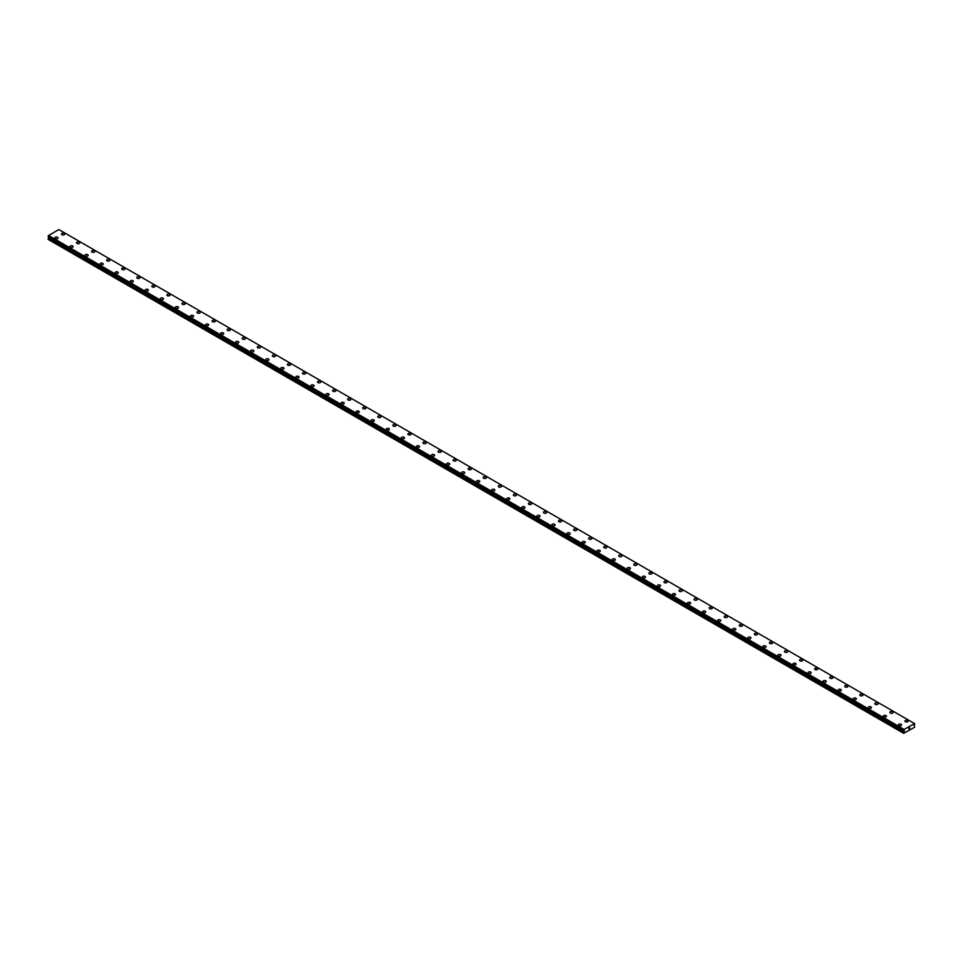 <?xml version="1.0" encoding="UTF-8"?>
<svg xmlns="http://www.w3.org/2000/svg" width="963" height="963" viewBox="0 0 963 963"><rect width="100%" height="100%" fill="white"/><g stroke="black" fill="none" stroke-linecap="round" stroke-linejoin="round"><path stroke-width="1.44" d="M61.463 234.093A1.601 0.927 180 0 1 62.451 233.239A1.601 0.927 180 0 1 64.196 233.443A1.601 0.927 180 0 1 64.665 234.093A1.601 0.927 180 0 1 63.678 234.948A1.601 0.927 180 0 1 61.933 234.743A1.601 0.927 180 0 1 61.463 234.093A1.601 0.927 180 0 1 62.451 233.251A1.601 0.927 180 0 1 64.196 233.443A1.601 0.927 180 0 1 64.665 234.093M76.522 242.796A1.601 0.927 180 0 1 77.509 241.942A1.601 0.927 180 0 1 79.255 242.134A1.601 0.927 180 0 1 79.724 242.796A1.601 0.927 180 0 1 78.737 243.639A1.601 0.927 180 0 1 76.992 243.446A1.601 0.927 180 0 1 76.522 242.796A1.601 0.927 180 0 1 77.509 241.942A1.601 0.927 180 0 1 79.255 242.146A1.601 0.927 180 0 1 79.724 242.796M91.593 251.487A1.601 0.927 180 0 1 92.58 250.633A1.601 0.927 180 0 1 94.314 250.837A1.601 0.927 180 0 1 94.783 251.487A1.601 0.927 180 0 1 93.796 252.342A1.601 0.927 180 0 1 92.063 252.137A1.601 0.927 180 0 1 91.593 251.487A1.601 0.927 180 0 1 92.58 250.645A1.601 0.927 180 0 1 94.314 250.837A1.601 0.927 180 0 1 94.783 251.487M106.652 260.191A1.601 0.927 180 0 1 107.639 259.336A1.601 0.927 180 0 1 109.385 259.529A1.601 0.927 180 0 1 109.842 260.191A1.601 0.927 180 0 1 108.855 261.033A1.601 0.927 180 0 1 107.122 260.841A1.601 0.927 180 0 1 106.652 260.191A1.601 0.927 180 0 1 107.639 259.336A1.601 0.927 180 0 1 109.385 259.541A1.601 0.927 180 0 1 109.842 260.191M121.711 268.882A1.601 0.927 180 0 1 122.698 268.027A1.601 0.927 180 0 1 124.444 268.232A1.601 0.927 180 0 1 124.913 268.882A1.601 0.927 180 0 1 123.926 269.736A1.601 0.927 180 0 1 122.181 269.532A1.601 0.927 180 0 1 121.711 268.882A1.601 0.927 180 0 1 122.698 268.027A1.601 0.927 180 0 1 124.444 268.232A1.601 0.927 180 0 1 124.913 268.882M136.782 277.573A1.601 0.927 180 0 1 137.769 276.73A1.601 0.927 180 0 1 139.503 276.923A1.601 0.927 180 0 1 139.972 277.585A1.601 0.927 180 0 1 138.985 278.427A1.601 0.927 180 0 1 137.24 278.235A1.601 0.927 180 0 1 136.782 277.573A1.601 0.927 180 0 1 137.769 276.73A1.601 0.927 180 0 1 139.503 276.923A1.601 0.927 180 0 1 139.972 277.573M151.841 286.276A1.601 0.927 180 0 1 152.828 285.421A1.601 0.927 180 0 1 154.562 285.626A1.601 0.927 180 0 1 155.031 286.276A1.601 0.927 180 0 1 154.044 287.13A1.601 0.927 180 0 1 152.31 286.926A1.601 0.927 180 0 1 151.841 286.276A1.601 0.927 180 0 1 152.828 285.421A1.601 0.927 180 0 1 154.562 285.626A1.601 0.927 180 0 1 155.031 286.276M166.9 294.967A1.601 0.927 180 0 1 167.887 294.112A1.601 0.927 180 0 1 169.632 294.317A1.601 0.927 180 0 1 170.102 294.979A1.601 0.927 180 0 1 169.115 295.822A1.601 0.927 180 0 1 167.369 295.617A1.601 0.927 180 0 1 166.9 294.967A1.601 0.927 180 0 1 167.887 294.124A1.601 0.927 180 0 1 169.632 294.317A1.601 0.927 180 0 1 170.102 294.967M184.691 303.02A1.601 0.927 180 0 1 185.161 303.67A1.601 0.927 180 0 1 184.174 304.513A1.601 0.927 180 0 1 182.428 304.32A1.601 0.927 180 0 1 181.959 303.67A1.601 0.927 180 0 1 182.946 302.815A1.601 0.927 180 0 1 184.691 303.02M181.959 303.67A1.601 0.927 180 0 1 182.946 302.815A1.601 0.927 180 0 1 184.691 303.008A1.601 0.927 180 0 1 185.161 303.67M197.03 312.361A1.601 0.927 180 0 1 198.017 311.506A1.601 0.927 180 0 1 199.75 311.711A1.601 0.927 180 0 1 200.22 312.361A1.601 0.927 180 0 1 199.233 313.216A1.601 0.927 180 0 1 197.499 313.011A1.601 0.927 180 0 1 197.03 312.361A1.601 0.927 180 0 1 198.017 311.518A1.601 0.927 180 0 1 199.75 311.711A1.601 0.927 180 0 1 200.22 312.361M214.821 320.414A1.601 0.927 180 0 1 215.291 321.064A1.601 0.927 180 0 1 214.304 321.907A1.601 0.927 180 0 1 212.558 321.714A1.601 0.927 180 0 1 212.089 321.064A1.601 0.927 180 0 1 213.076 320.21A1.601 0.927 180 0 1 214.821 320.414M212.089 321.064A1.601 0.927 180 0 1 213.076 320.21A1.601 0.927 180 0 1 214.821 320.402A1.601 0.927 180 0 1 215.291 321.064M227.148 329.755A1.601 0.927 180 0 1 228.135 328.901A1.601 0.927 180 0 1 229.88 329.105A1.601 0.927 180 0 1 230.35 329.755A1.601 0.927 180 0 1 229.363 330.61A1.601 0.927 180 0 1 227.617 330.405A1.601 0.927 180 0 1 227.148 329.755A1.601 0.927 180 0 1 228.135 328.901A1.601 0.927 180 0 1 229.88 329.105A1.601 0.927 180 0 1 230.35 329.755M244.939 337.808A1.601 0.927 180 0 1 245.409 338.458A1.601 0.927 180 0 1 244.421 339.301A1.601 0.927 180 0 1 242.688 339.108A1.601 0.927 180 0 1 242.219 338.446A1.601 0.927 180 0 1 243.206 337.604A1.601 0.927 180 0 1 244.939 337.808M242.219 338.446A1.601 0.927 180 0 1 243.206 337.604A1.601 0.927 180 0 1 244.939 337.796A1.601 0.927 180 0 1 245.409 338.446M257.277 347.149A1.601 0.927 180 0 1 258.265 346.295A1.601 0.927 180 0 1 260.01 346.499A1.601 0.927 180 0 1 260.467 347.149A1.601 0.927 180 0 1 259.492 348.004A1.601 0.927 180 0 1 257.747 347.799A1.601 0.927 180 0 1 257.277 347.149A1.601 0.927 180 0 1 258.265 346.295A1.601 0.927 180 0 1 260.01 346.499A1.601 0.927 180 0 1 260.467 347.149M272.336 355.841A1.601 0.927 180 0 1 273.323 354.986A1.601 0.927 180 0 1 275.069 355.191A1.601 0.927 180 0 1 275.538 355.853A1.601 0.927 180 0 1 274.551 356.695A1.601 0.927 180 0 1 272.806 356.491A1.601 0.927 180 0 1 272.336 355.841A1.601 0.927 180 0 1 273.323 354.998A1.601 0.927 180 0 1 275.069 355.191A1.601 0.927 180 0 1 275.538 355.841M287.407 364.544A1.601 0.927 180 0 1 288.394 363.689A1.601 0.927 180 0 1 290.128 363.894A1.601 0.927 180 0 1 290.597 364.544A1.601 0.927 180 0 1 289.61 365.398A1.601 0.927 180 0 1 287.865 365.194A1.601 0.927 180 0 1 287.407 364.544A1.601 0.927 180 0 1 288.394 363.689A1.601 0.927 180 0 1 290.128 363.894A1.601 0.927 180 0 1 290.597 364.544M302.466 373.235A1.601 0.927 180 0 1 303.453 372.38A1.601 0.927 180 0 1 305.187 372.585A1.601 0.927 180 0 1 305.656 373.235A1.601 0.927 180 0 1 304.669 374.089A1.601 0.927 180 0 1 302.936 373.885A1.601 0.927 180 0 1 302.466 373.235A1.601 0.927 180 0 1 303.453 372.392A1.601 0.927 180 0 1 305.187 372.585A1.601 0.927 180 0 1 305.656 373.235M317.525 381.938A1.601 0.927 180 0 1 318.512 381.083A1.601 0.927 180 0 1 320.258 381.276A1.601 0.927 180 0 1 320.727 381.938A1.601 0.927 180 0 1 319.74 382.78A1.601 0.927 180 0 1 317.995 382.588A1.601 0.927 180 0 1 317.525 381.938A1.601 0.927 180 0 1 318.512 381.083A1.601 0.927 180 0 1 320.258 381.288A1.601 0.927 180 0 1 320.727 381.938M332.596 390.629A1.601 0.927 180 0 1 333.571 389.774A1.601 0.927 180 0 1 335.317 389.979A1.601 0.927 180 0 1 335.786 390.629A1.601 0.927 180 0 1 334.799 391.484A1.601 0.927 180 0 1 333.054 391.279A1.601 0.927 180 0 1 332.596 390.629A1.601 0.927 180 0 1 333.571 389.786A1.601 0.927 180 0 1 335.317 389.979A1.601 0.927 180 0 1 335.786 390.629M347.655 399.32A1.601 0.927 180 0 1 348.642 398.477A1.601 0.927 180 0 1 350.376 398.67A1.601 0.927 180 0 1 350.845 399.332A1.601 0.927 180 0 1 349.858 400.175A1.601 0.927 180 0 1 348.125 399.982A1.601 0.927 180 0 1 347.655 399.32A1.601 0.927 180 0 1 348.642 398.477A1.601 0.927 180 0 1 350.376 398.682A1.601 0.927 180 0 1 350.845 399.32M362.714 408.023A1.601 0.927 180 0 1 363.701 407.168A1.601 0.927 180 0 1 365.446 407.373A1.601 0.927 180 0 1 365.916 408.023A1.601 0.927 180 0 1 364.929 408.878A1.601 0.927 180 0 1 363.183 408.673A1.601 0.927 180 0 1 362.714 408.023A1.601 0.927 180 0 1 363.701 407.168A1.601 0.927 180 0 1 365.446 407.373A1.601 0.927 180 0 1 365.916 408.023M377.773 416.714A1.601 0.927 180 0 1 378.76 415.872A1.601 0.927 180 0 1 380.505 416.064A1.601 0.927 180 0 1 380.975 416.726A1.601 0.927 180 0 1 379.988 417.569A1.601 0.927 180 0 1 378.242 417.364A1.601 0.927 180 0 1 377.773 416.714A1.601 0.927 180 0 1 378.76 415.872A1.601 0.927 180 0 1 380.505 416.064A1.601 0.927 180 0 1 380.975 416.714M392.844 425.417A1.601 0.927 180 0 1 393.831 424.563A1.601 0.927 180 0 1 395.564 424.767A1.601 0.927 180 0 1 396.034 425.417A1.601 0.927 180 0 1 395.047 426.272A1.601 0.927 180 0 1 393.313 426.067A1.601 0.927 180 0 1 392.844 425.417A1.601 0.927 180 0 1 393.831 424.563A1.601 0.927 180 0 1 395.564 424.767A1.601 0.927 180 0 1 396.034 425.417M407.903 434.108A1.601 0.927 180 0 1 408.89 433.254A1.601 0.927 180 0 1 410.635 433.458A1.601 0.927 180 0 1 411.093 434.108A1.601 0.927 180 0 1 410.118 434.963A1.601 0.927 180 0 1 408.372 434.758A1.601 0.927 180 0 1 407.903 434.108A1.601 0.927 180 0 1 408.89 433.266A1.601 0.927 180 0 1 410.635 433.458A1.601 0.927 180 0 1 411.093 434.108M422.962 442.811A1.601 0.927 180 0 1 423.949 441.957A1.601 0.927 180 0 1 425.694 442.149A1.601 0.927 180 0 1 426.164 442.811A1.601 0.927 180 0 1 425.177 443.654A1.601 0.927 180 0 1 423.431 443.462A1.601 0.927 180 0 1 422.962 442.811A1.601 0.927 180 0 1 423.949 441.957A1.601 0.927 180 0 1 425.694 442.161A1.601 0.927 180 0 1 426.164 442.811M438.033 451.503A1.601 0.927 180 0 1 439.02 450.648A1.601 0.927 180 0 1 440.753 450.853A1.601 0.927 180 0 1 441.223 451.503A1.601 0.927 180 0 1 440.235 452.357A1.601 0.927 180 0 1 438.502 452.153A1.601 0.927 180 0 1 438.033 451.503A1.601 0.927 180 0 1 439.02 450.66A1.601 0.927 180 0 1 440.753 450.853A1.601 0.927 180 0 1 441.223 451.503M453.091 460.194A1.601 0.927 180 0 1 454.079 459.351A1.601 0.927 180 0 1 455.824 459.544A1.601 0.927 180 0 1 456.281 460.206A1.601 0.927 180 0 1 455.294 461.048A1.601 0.927 180 0 1 453.561 460.856A1.601 0.927 180 0 1 453.091 460.194A1.601 0.927 180 0 1 454.079 459.351A1.601 0.927 180 0 1 455.824 459.556A1.601 0.927 180 0 1 456.281 460.194M468.15 468.897A1.601 0.927 180 0 1 469.137 468.042A1.601 0.927 180 0 1 470.883 468.247A1.601 0.927 180 0 1 471.352 468.897A1.601 0.927 180 0 1 470.365 469.751A1.601 0.927 180 0 1 468.62 469.547A1.601 0.927 180 0 1 468.15 468.897A1.601 0.927 180 0 1 469.137 468.042A1.601 0.927 180 0 1 470.883 468.247A1.601 0.927 180 0 1 471.352 468.897M483.221 477.588A1.601 0.927 180 0 1 484.196 476.745A1.601 0.927 180 0 1 485.942 476.938A1.601 0.927 180 0 1 486.411 477.6A1.601 0.927 180 0 1 485.424 478.442A1.601 0.927 180 0 1 483.679 478.25A1.601 0.927 180 0 1 483.221 477.588A1.601 0.927 180 0 1 484.196 476.745A1.601 0.927 180 0 1 485.942 476.938A1.601 0.927 180 0 1 486.411 477.588M498.28 486.291A1.601 0.927 180 0 1 499.267 485.436A1.601 0.927 180 0 1 501.001 485.641A1.601 0.927 180 0 1 501.47 486.291A1.601 0.927 180 0 1 500.483 487.146A1.601 0.927 180 0 1 498.75 486.941A1.601 0.927 180 0 1 498.28 486.291A1.601 0.927 180 0 1 499.267 485.436A1.601 0.927 180 0 1 501.001 485.641A1.601 0.927 180 0 1 501.47 486.291M513.339 494.982A1.601 0.927 180 0 1 514.326 494.127A1.601 0.927 180 0 1 516.072 494.332A1.601 0.927 180 0 1 516.541 494.994A1.601 0.927 180 0 1 515.554 495.837A1.601 0.927 180 0 1 513.809 495.632A1.601 0.927 180 0 1 513.339 494.982A1.601 0.927 180 0 1 514.326 494.139A1.601 0.927 180 0 1 516.072 494.332A1.601 0.927 180 0 1 516.541 494.982M528.398 503.685A1.601 0.927 180 0 1 529.385 502.83A1.601 0.927 180 0 1 531.131 503.023A1.601 0.927 180 0 1 531.6 503.685A1.601 0.927 180 0 1 530.613 504.528A1.601 0.927 180 0 1 528.868 504.335A1.601 0.927 180 0 1 528.398 503.685A1.601 0.927 180 0 1 529.385 502.83A1.601 0.927 180 0 1 531.131 503.035A1.601 0.927 180 0 1 531.6 503.685M543.469 512.376A1.601 0.927 180 0 1 544.456 511.522A1.601 0.927 180 0 1 546.19 511.726A1.601 0.927 180 0 1 546.659 512.376A1.601 0.927 180 0 1 545.672 513.231A1.601 0.927 180 0 1 543.939 513.026A1.601 0.927 180 0 1 543.469 512.376A1.601 0.927 180 0 1 544.456 511.534A1.601 0.927 180 0 1 546.19 511.726A1.601 0.927 180 0 1 546.659 512.376M558.528 521.079A1.601 0.927 180 0 1 559.515 520.225A1.601 0.927 180 0 1 561.26 520.417A1.601 0.927 180 0 1 561.73 521.079A1.601 0.927 180 0 1 560.743 521.922A1.601 0.927 180 0 1 558.997 521.729A1.601 0.927 180 0 1 558.528 521.079A1.601 0.927 180 0 1 559.515 520.225A1.601 0.927 180 0 1 561.26 520.429A1.601 0.927 180 0 1 561.73 521.079M573.587 529.77A1.601 0.927 180 0 1 574.574 528.916A1.601 0.927 180 0 1 576.319 529.12A1.601 0.927 180 0 1 576.789 529.77A1.601 0.927 180 0 1 575.802 530.625A1.601 0.927 180 0 1 574.056 530.42A1.601 0.927 180 0 1 573.587 529.77A1.601 0.927 180 0 1 574.574 528.916A1.601 0.927 180 0 1 576.319 529.12A1.601 0.927 180 0 1 576.789 529.77M588.658 538.473A1.601 0.927 180 0 1 589.645 537.619A1.601 0.927 180 0 1 591.378 537.811A1.601 0.927 180 0 1 591.848 538.473M591.378 537.811A1.601 0.927 180 0 1 591.848 538.461A1.601 0.927 180 0 1 590.861 539.316A1.601 0.927 180 0 1 589.127 539.124A1.601 0.927 180 0 1 588.658 538.461A1.601 0.927 180 0 1 589.645 537.619A1.601 0.927 180 0 1 591.378 537.811M603.717 547.165A1.601 0.927 180 0 1 604.704 546.31A1.601 0.927 180 0 1 606.449 546.515A1.601 0.927 180 0 1 606.907 547.165A1.601 0.927 180 0 1 605.932 548.019A1.601 0.927 180 0 1 604.186 547.815A1.601 0.927 180 0 1 603.717 547.165A1.601 0.927 180 0 1 604.704 546.31A1.601 0.927 180 0 1 606.449 546.515A1.601 0.927 180 0 1 606.907 547.165M618.776 555.868A1.601 0.927 180 0 1 619.763 555.013A1.601 0.927 180 0 1 621.508 555.206A1.601 0.927 180 0 1 621.978 555.868M621.508 555.206A1.601 0.927 180 0 1 621.978 555.856A1.601 0.927 180 0 1 620.991 556.71A1.601 0.927 180 0 1 619.245 556.506A1.601 0.927 180 0 1 618.776 555.856A1.601 0.927 180 0 1 619.763 555.001A1.601 0.927 180 0 1 621.508 555.206M633.847 564.559A1.601 0.927 180 0 1 634.834 563.704A1.601 0.927 180 0 1 636.567 563.897A1.601 0.927 180 0 1 637.037 564.559A1.601 0.927 180 0 1 636.049 565.401A1.601 0.927 180 0 1 634.304 565.209A1.601 0.927 180 0 1 633.847 564.559A1.601 0.927 180 0 1 634.834 563.704A1.601 0.927 180 0 1 636.567 563.909A1.601 0.927 180 0 1 637.037 564.559M648.906 573.25A1.601 0.927 180 0 1 649.893 572.395A1.601 0.927 180 0 1 651.626 572.6A1.601 0.927 180 0 1 652.095 573.25A1.601 0.927 180 0 1 651.108 574.104A1.601 0.927 180 0 1 649.375 573.9A1.601 0.927 180 0 1 648.906 573.25A1.601 0.927 180 0 1 649.893 572.407A1.601 0.927 180 0 1 651.626 572.6A1.601 0.927 180 0 1 652.095 573.25M663.964 581.953A1.601 0.927 180 0 1 664.952 581.098A1.601 0.927 180 0 1 666.697 581.291A1.601 0.927 180 0 1 667.166 581.953A1.601 0.927 180 0 1 666.179 582.796A1.601 0.927 180 0 1 664.434 582.603A1.601 0.927 180 0 1 663.964 581.953A1.601 0.927 180 0 1 664.952 581.098A1.601 0.927 180 0 1 666.697 581.303A1.601 0.927 180 0 1 667.166 581.953M679.035 590.644A1.601 0.927 180 0 1 680.01 589.789A1.601 0.927 180 0 1 681.756 589.994A1.601 0.927 180 0 1 682.225 590.644A1.601 0.927 180 0 1 681.238 591.499A1.601 0.927 180 0 1 679.493 591.294A1.601 0.927 180 0 1 679.035 590.644A1.601 0.927 180 0 1 680.01 589.789A1.601 0.927 180 0 1 681.756 589.994A1.601 0.927 180 0 1 682.225 590.644M694.094 599.335A1.601 0.927 180 0 1 695.081 598.492A1.601 0.927 180 0 1 696.815 598.685A1.601 0.927 180 0 1 697.284 599.347A1.601 0.927 180 0 1 696.297 600.19A1.601 0.927 180 0 1 694.564 599.997A1.601 0.927 180 0 1 694.094 599.335A1.601 0.927 180 0 1 695.081 598.492A1.601 0.927 180 0 1 696.815 598.697A1.601 0.927 180 0 1 697.284 599.335M709.153 608.038A1.601 0.927 180 0 1 710.14 607.184A1.601 0.927 180 0 1 711.886 607.388A1.601 0.927 180 0 1 712.355 608.038A1.601 0.927 180 0 1 711.368 608.893A1.601 0.927 180 0 1 709.623 608.688A1.601 0.927 180 0 1 709.153 608.038A1.601 0.927 180 0 1 710.14 607.184A1.601 0.927 180 0 1 711.886 607.388A1.601 0.927 180 0 1 712.355 608.038M724.212 616.729A1.601 0.927 180 0 1 725.199 615.875A1.601 0.927 180 0 1 726.945 616.079A1.601 0.927 180 0 1 727.414 616.741A1.601 0.927 180 0 1 726.427 617.584A1.601 0.927 180 0 1 724.682 617.379A1.601 0.927 180 0 1 724.212 616.729A1.601 0.927 180 0 1 725.199 615.887A1.601 0.927 180 0 1 726.945 616.079A1.601 0.927 180 0 1 727.414 616.729M739.283 625.432A1.601 0.927 180 0 1 740.27 624.578A1.601 0.927 180 0 1 742.004 624.782A1.601 0.927 180 0 1 742.473 625.432A1.601 0.927 180 0 1 741.486 626.287A1.601 0.927 180 0 1 739.753 626.082A1.601 0.927 180 0 1 739.283 625.432A1.601 0.927 180 0 1 740.27 624.578A1.601 0.927 180 0 1 742.004 624.782A1.601 0.927 180 0 1 742.473 625.432M754.342 634.123A1.601 0.927 180 0 1 755.329 633.269A1.601 0.927 180 0 1 757.074 633.473A1.601 0.927 180 0 1 757.532 634.123A1.601 0.927 180 0 1 756.557 634.978A1.601 0.927 180 0 1 754.811 634.773A1.601 0.927 180 0 1 754.342 634.123A1.601 0.927 180 0 1 755.329 633.281A1.601 0.927 180 0 1 757.074 633.473A1.601 0.927 180 0 1 757.532 634.123M772.133 642.177A1.601 0.927 180 0 1 772.603 642.827A1.601 0.927 180 0 1 771.616 643.669A1.601 0.927 180 0 1 769.87 643.477A1.601 0.927 180 0 1 769.401 642.827A1.601 0.927 180 0 1 770.388 641.972A1.601 0.927 180 0 1 772.133 642.177M769.401 642.827A1.601 0.927 180 0 1 770.388 641.972A1.601 0.927 180 0 1 772.133 642.165A1.601 0.927 180 0 1 772.603 642.827M784.472 651.518A1.601 0.927 180 0 1 785.459 650.663A1.601 0.927 180 0 1 787.192 650.868A1.601 0.927 180 0 1 787.662 651.518A1.601 0.927 180 0 1 786.675 652.372A1.601 0.927 180 0 1 784.941 652.168A1.601 0.927 180 0 1 784.472 651.518A1.601 0.927 180 0 1 785.459 650.675A1.601 0.927 180 0 1 787.192 650.868A1.601 0.927 180 0 1 787.662 651.518M802.263 659.571A1.601 0.927 180 0 1 802.721 660.221A1.601 0.927 180 0 1 801.734 661.063A1.601 0.927 180 0 1 800 660.871A1.601 0.927 180 0 1 799.531 660.209A1.601 0.927 180 0 1 800.518 659.366A1.601 0.927 180 0 1 802.263 659.571M799.531 660.209A1.601 0.927 180 0 1 800.518 659.366A1.601 0.927 180 0 1 802.263 659.559A1.601 0.927 180 0 1 802.721 660.209M814.59 668.912A1.601 0.927 180 0 1 815.577 668.057A1.601 0.927 180 0 1 817.322 668.262A1.601 0.927 180 0 1 817.792 668.912A1.601 0.927 180 0 1 816.805 669.767A1.601 0.927 180 0 1 815.059 669.562A1.601 0.927 180 0 1 814.59 668.912A1.601 0.927 180 0 1 815.577 668.057A1.601 0.927 180 0 1 817.322 668.262A1.601 0.927 180 0 1 817.792 668.912M829.661 677.603A1.601 0.927 180 0 1 830.636 676.76A1.601 0.927 180 0 1 832.381 676.953A1.601 0.927 180 0 1 832.851 677.615A1.601 0.927 180 0 1 831.863 678.458A1.601 0.927 180 0 1 830.118 678.253A1.601 0.927 180 0 1 829.661 677.603A1.601 0.927 180 0 1 830.636 676.76A1.601 0.927 180 0 1 832.381 676.953A1.601 0.927 180 0 1 832.851 677.603M844.72 686.306A1.601 0.927 180 0 1 845.707 685.451A1.601 0.927 180 0 1 847.44 685.656A1.601 0.927 180 0 1 847.909 686.306A1.601 0.927 180 0 1 846.922 687.161A1.601 0.927 180 0 1 845.189 686.956A1.601 0.927 180 0 1 844.72 686.306A1.601 0.927 180 0 1 845.707 685.451A1.601 0.927 180 0 1 847.44 685.656A1.601 0.927 180 0 1 847.909 686.306M859.778 694.997A1.601 0.927 180 0 1 860.766 694.142A1.601 0.927 180 0 1 862.511 694.347A1.601 0.927 180 0 1 862.98 694.997A1.601 0.927 180 0 1 861.993 695.852A1.601 0.927 180 0 1 860.248 695.647A1.601 0.927 180 0 1 859.778 694.997A1.601 0.927 180 0 1 860.766 694.154A1.601 0.927 180 0 1 862.511 694.347A1.601 0.927 180 0 1 862.98 694.997M874.837 703.7A1.601 0.927 180 0 1 875.824 702.846A1.601 0.927 180 0 1 877.57 703.038A1.601 0.927 180 0 1 878.039 703.7A1.601 0.927 180 0 1 877.052 704.543A1.601 0.927 180 0 1 875.307 704.35A1.601 0.927 180 0 1 874.837 703.7A1.601 0.927 180 0 1 875.824 702.846A1.601 0.927 180 0 1 877.57 703.05A1.601 0.927 180 0 1 878.039 703.7M889.908 712.391A1.601 0.927 180 0 1 890.895 711.537A1.601 0.927 180 0 1 892.629 711.741A1.601 0.927 180 0 1 893.098 712.391A1.601 0.927 180 0 1 892.111 713.246A1.601 0.927 180 0 1 890.378 713.041A1.601 0.927 180 0 1 889.908 712.391A1.601 0.927 180 0 1 890.895 711.549A1.601 0.927 180 0 1 892.629 711.741A1.601 0.927 180 0 1 893.098 712.391M904.967 721.082A1.601 0.927 180 0 1 905.954 720.24A1.601 0.927 180 0 1 907.7 720.432A1.601 0.927 180 0 1 908.169 721.094A1.601 0.927 180 0 1 907.182 721.937A1.601 0.927 180 0 1 905.437 721.744A1.601 0.927 180 0 1 904.967 721.082A1.601 0.927 180 0 1 905.954 720.24A1.601 0.927 180 0 1 907.7 720.444A1.601 0.927 180 0 1 908.169 721.082M54.831 237.921A1.601 0.927 180 0 1 55.818 237.067A1.601 0.927 180 0 1 57.563 237.271A1.601 0.927 180 0 1 58.033 237.921A1.601 0.927 180 0 1 57.046 238.776A1.601 0.927 180 0 1 55.3 238.571A1.601 0.927 180 0 1 54.831 237.921A1.601 0.927 180 0 1 55.818 237.079A1.601 0.927 180 0 1 57.563 237.271A1.601 0.927 180 0 1 58.033 237.921M69.902 246.624A1.601 0.927 180 0 1 70.889 245.77A1.601 0.927 180 0 1 72.622 245.962A1.601 0.927 180 0 1 73.092 246.624A1.601 0.927 180 0 1 72.105 247.467A1.601 0.927 180 0 1 70.371 247.274A1.601 0.927 180 0 1 69.902 246.624A1.601 0.927 180 0 1 70.889 245.77A1.601 0.927 180 0 1 72.622 245.974A1.601 0.927 180 0 1 73.092 246.624M84.961 255.315A1.601 0.927 180 0 1 85.948 254.461A1.601 0.927 180 0 1 87.693 254.665A1.601 0.927 180 0 1 88.163 255.315A1.601 0.927 180 0 1 87.176 256.17A1.601 0.927 180 0 1 85.43 255.965A1.601 0.927 180 0 1 84.961 255.315A1.601 0.927 180 0 1 85.948 254.461A1.601 0.927 180 0 1 87.693 254.665A1.601 0.927 180 0 1 88.163 255.315M100.02 264.018A1.601 0.927 180 0 1 101.007 263.164A1.601 0.927 180 0 1 102.752 263.356A1.601 0.927 180 0 1 103.222 264.018M102.752 263.356A1.601 0.927 180 0 1 103.222 264.006A1.601 0.927 180 0 1 102.234 264.861A1.601 0.927 180 0 1 100.489 264.669A1.601 0.927 180 0 1 100.02 264.006A1.601 0.927 180 0 1 101.007 263.164A1.601 0.927 180 0 1 102.752 263.356M115.091 272.71A1.601 0.927 180 0 1 116.078 271.855A1.601 0.927 180 0 1 117.811 272.06A1.601 0.927 180 0 1 118.28 272.71A1.601 0.927 180 0 1 117.293 273.564A1.601 0.927 180 0 1 115.56 273.36A1.601 0.927 180 0 1 115.091 272.71A1.601 0.927 180 0 1 116.078 271.855A1.601 0.927 180 0 1 117.811 272.06A1.601 0.927 180 0 1 118.28 272.71M130.149 281.413A1.601 0.927 180 0 1 131.137 280.558A1.601 0.927 180 0 1 132.882 280.751A1.601 0.927 180 0 1 133.339 281.413M132.882 280.751A1.601 0.927 180 0 1 133.339 281.401A1.601 0.927 180 0 1 132.364 282.255A1.601 0.927 180 0 1 130.619 282.051A1.601 0.927 180 0 1 130.149 281.401A1.601 0.927 180 0 1 131.137 280.546A1.601 0.927 180 0 1 132.882 280.751M145.208 290.104A1.601 0.927 180 0 1 146.195 289.249A1.601 0.927 180 0 1 147.941 289.442A1.601 0.927 180 0 1 148.41 290.104A1.601 0.927 180 0 1 147.423 290.946A1.601 0.927 180 0 1 145.678 290.754A1.601 0.927 180 0 1 145.208 290.104A1.601 0.927 180 0 1 146.195 289.249A1.601 0.927 180 0 1 147.941 289.454A1.601 0.927 180 0 1 148.41 290.104M160.279 298.795A1.601 0.927 180 0 1 161.266 297.94A1.601 0.927 180 0 1 163 298.145A1.601 0.927 180 0 1 163.469 298.795A1.601 0.927 180 0 1 162.482 299.649A1.601 0.927 180 0 1 160.737 299.445A1.601 0.927 180 0 1 160.279 298.795A1.601 0.927 180 0 1 161.266 297.952A1.601 0.927 180 0 1 163 298.145A1.601 0.927 180 0 1 163.469 298.795M175.338 307.498A1.601 0.927 180 0 1 176.325 306.643A1.601 0.927 180 0 1 178.059 306.836A1.601 0.927 180 0 1 178.528 307.498A1.601 0.927 180 0 1 177.541 308.341A1.601 0.927 180 0 1 175.808 308.148A1.601 0.927 180 0 1 175.338 307.498A1.601 0.927 180 0 1 176.325 306.643A1.601 0.927 180 0 1 178.059 306.848A1.601 0.927 180 0 1 178.528 307.498M190.397 316.189A1.601 0.927 180 0 1 191.384 315.334A1.601 0.927 180 0 1 193.13 315.539A1.601 0.927 180 0 1 193.599 316.189A1.601 0.927 180 0 1 192.612 317.044A1.601 0.927 180 0 1 190.867 316.839A1.601 0.927 180 0 1 190.397 316.189A1.601 0.927 180 0 1 191.384 315.334A1.601 0.927 180 0 1 193.13 315.539A1.601 0.927 180 0 1 193.599 316.189M205.468 324.88A1.601 0.927 180 0 1 206.443 324.037A1.601 0.927 180 0 1 208.189 324.23A1.601 0.927 180 0 1 208.658 324.892A1.601 0.927 180 0 1 207.671 325.735A1.601 0.927 180 0 1 205.926 325.542A1.601 0.927 180 0 1 205.468 324.88A1.601 0.927 180 0 1 206.443 324.037A1.601 0.927 180 0 1 208.189 324.242A1.601 0.927 180 0 1 208.658 324.88M220.527 333.583A1.601 0.927 180 0 1 221.514 332.729A1.601 0.927 180 0 1 223.247 332.933A1.601 0.927 180 0 1 223.717 333.583A1.601 0.927 180 0 1 222.73 334.438A1.601 0.927 180 0 1 220.996 334.233A1.601 0.927 180 0 1 220.527 333.583A1.601 0.927 180 0 1 221.514 332.729A1.601 0.927 180 0 1 223.247 332.933A1.601 0.927 180 0 1 223.717 333.583M235.586 342.274A1.601 0.927 180 0 1 236.573 341.42A1.601 0.927 180 0 1 238.318 341.624A1.601 0.927 180 0 1 238.788 342.286A1.601 0.927 180 0 1 237.801 343.129A1.601 0.927 180 0 1 236.055 342.924A1.601 0.927 180 0 1 235.586 342.274A1.601 0.927 180 0 1 236.573 341.432A1.601 0.927 180 0 1 238.318 341.624A1.601 0.927 180 0 1 238.788 342.274M250.645 350.977A1.601 0.927 180 0 1 251.632 350.123A1.601 0.927 180 0 1 253.377 350.327A1.601 0.927 180 0 1 253.847 350.977A1.601 0.927 180 0 1 252.86 351.832A1.601 0.927 180 0 1 251.114 351.627A1.601 0.927 180 0 1 250.645 350.977A1.601 0.927 180 0 1 251.632 350.123A1.601 0.927 180 0 1 253.377 350.327A1.601 0.927 180 0 1 253.847 350.977M265.716 359.668A1.601 0.927 180 0 1 266.703 358.814A1.601 0.927 180 0 1 268.436 359.018A1.601 0.927 180 0 1 268.906 359.668A1.601 0.927 180 0 1 267.919 360.523A1.601 0.927 180 0 1 266.185 360.318A1.601 0.927 180 0 1 265.716 359.668A1.601 0.927 180 0 1 266.703 358.826A1.601 0.927 180 0 1 268.436 359.018A1.601 0.927 180 0 1 268.906 359.668M283.507 367.722A1.601 0.927 180 0 1 283.965 368.372A1.601 0.927 180 0 1 282.99 369.214A1.601 0.927 180 0 1 281.244 369.022A1.601 0.927 180 0 1 280.775 368.372A1.601 0.927 180 0 1 281.762 367.517A1.601 0.927 180 0 1 283.507 367.722M280.775 368.372A1.601 0.927 180 0 1 281.762 367.517A1.601 0.927 180 0 1 283.507 367.71A1.601 0.927 180 0 1 283.965 368.372M295.834 377.063A1.601 0.927 180 0 1 296.821 376.208A1.601 0.927 180 0 1 298.566 376.413A1.601 0.927 180 0 1 299.036 377.063A1.601 0.927 180 0 1 298.048 377.917A1.601 0.927 180 0 1 296.303 377.713A1.601 0.927 180 0 1 295.834 377.063A1.601 0.927 180 0 1 296.821 376.22A1.601 0.927 180 0 1 298.566 376.413A1.601 0.927 180 0 1 299.036 377.063M313.625 385.116A1.601 0.927 180 0 1 314.094 385.766A1.601 0.927 180 0 1 313.107 386.608A1.601 0.927 180 0 1 311.374 386.416A1.601 0.927 180 0 1 310.905 385.754A1.601 0.927 180 0 1 311.892 384.911A1.601 0.927 180 0 1 313.625 385.116M310.905 385.754A1.601 0.927 180 0 1 311.892 384.911A1.601 0.927 180 0 1 313.625 385.104A1.601 0.927 180 0 1 314.094 385.754M325.963 394.457A1.601 0.927 180 0 1 326.951 393.602A1.601 0.927 180 0 1 328.696 393.807A1.601 0.927 180 0 1 329.153 394.457A1.601 0.927 180 0 1 328.166 395.312A1.601 0.927 180 0 1 326.433 395.107A1.601 0.927 180 0 1 325.963 394.457A1.601 0.927 180 0 1 326.951 393.602A1.601 0.927 180 0 1 328.696 393.807A1.601 0.927 180 0 1 329.153 394.457M341.022 403.148A1.601 0.927 180 0 1 342.009 402.305A1.601 0.927 180 0 1 343.755 402.498A1.601 0.927 180 0 1 344.224 403.16A1.601 0.927 180 0 1 343.237 404.003A1.601 0.927 180 0 1 341.492 403.798A1.601 0.927 180 0 1 341.022 403.148A1.601 0.927 180 0 1 342.009 402.305A1.601 0.927 180 0 1 343.755 402.498A1.601 0.927 180 0 1 344.224 403.148M356.093 411.851A1.601 0.927 180 0 1 357.068 410.996A1.601 0.927 180 0 1 358.814 411.201A1.601 0.927 180 0 1 359.283 411.851A1.601 0.927 180 0 1 358.296 412.706A1.601 0.927 180 0 1 356.551 412.501A1.601 0.927 180 0 1 356.093 411.851A1.601 0.927 180 0 1 357.068 410.996A1.601 0.927 180 0 1 358.814 411.201A1.601 0.927 180 0 1 359.283 411.851M371.152 420.542A1.601 0.927 180 0 1 372.139 419.687A1.601 0.927 180 0 1 373.873 419.892A1.601 0.927 180 0 1 374.342 420.542A1.601 0.927 180 0 1 373.355 421.397A1.601 0.927 180 0 1 371.622 421.192A1.601 0.927 180 0 1 371.152 420.542A1.601 0.927 180 0 1 372.139 419.699A1.601 0.927 180 0 1 373.873 419.892A1.601 0.927 180 0 1 374.342 420.542M386.211 429.245A1.601 0.927 180 0 1 387.198 428.391A1.601 0.927 180 0 1 388.944 428.583A1.601 0.927 180 0 1 389.413 429.245A1.601 0.927 180 0 1 388.426 430.088A1.601 0.927 180 0 1 386.681 429.895A1.601 0.927 180 0 1 386.211 429.245A1.601 0.927 180 0 1 387.198 428.391A1.601 0.927 180 0 1 388.944 428.595A1.601 0.927 180 0 1 389.413 429.245M401.27 437.936A1.601 0.927 180 0 1 402.257 437.082A1.601 0.927 180 0 1 404.003 437.286A1.601 0.927 180 0 1 404.472 437.936A1.601 0.927 180 0 1 403.485 438.791A1.601 0.927 180 0 1 401.74 438.586A1.601 0.927 180 0 1 401.27 437.936A1.601 0.927 180 0 1 402.257 437.094A1.601 0.927 180 0 1 404.003 437.286A1.601 0.927 180 0 1 404.472 437.936M416.341 446.627A1.601 0.927 180 0 1 417.328 445.785A1.601 0.927 180 0 1 419.061 445.977A1.601 0.927 180 0 1 419.531 446.639A1.601 0.927 180 0 1 418.544 447.482A1.601 0.927 180 0 1 416.81 447.289A1.601 0.927 180 0 1 416.341 446.627A1.601 0.927 180 0 1 417.328 445.785A1.601 0.927 180 0 1 419.061 445.989A1.601 0.927 180 0 1 419.531 446.627M431.4 455.33A1.601 0.927 180 0 1 432.387 454.476A1.601 0.927 180 0 1 434.132 454.68A1.601 0.927 180 0 1 434.602 455.33A1.601 0.927 180 0 1 433.615 456.185A1.601 0.927 180 0 1 431.869 455.981A1.601 0.927 180 0 1 431.4 455.33A1.601 0.927 180 0 1 432.387 454.476A1.601 0.927 180 0 1 434.132 454.68A1.601 0.927 180 0 1 434.602 455.33M446.459 464.022A1.601 0.927 180 0 1 447.446 463.179A1.601 0.927 180 0 1 449.191 463.372A1.601 0.927 180 0 1 449.661 464.034A1.601 0.927 180 0 1 448.674 464.876A1.601 0.927 180 0 1 446.928 464.684A1.601 0.927 180 0 1 446.459 464.022A1.601 0.927 180 0 1 447.446 463.179A1.601 0.927 180 0 1 449.191 463.372A1.601 0.927 180 0 1 449.661 464.022M461.53 472.725A1.601 0.927 180 0 1 462.517 471.87A1.601 0.927 180 0 1 464.25 472.075A1.601 0.927 180 0 1 464.72 472.725A1.601 0.927 180 0 1 463.733 473.579A1.601 0.927 180 0 1 461.999 473.375A1.601 0.927 180 0 1 461.53 472.725A1.601 0.927 180 0 1 462.517 471.87A1.601 0.927 180 0 1 464.25 472.075A1.601 0.927 180 0 1 464.72 472.725M476.589 481.416A1.601 0.927 180 0 1 477.576 480.561A1.601 0.927 180 0 1 479.321 480.766A1.601 0.927 180 0 1 479.779 481.428A1.601 0.927 180 0 1 478.804 482.27A1.601 0.927 180 0 1 477.058 482.066A1.601 0.927 180 0 1 476.589 481.416A1.601 0.927 180 0 1 477.576 480.573A1.601 0.927 180 0 1 479.321 480.766A1.601 0.927 180 0 1 479.779 481.416M491.648 490.119A1.601 0.927 180 0 1 492.635 489.264A1.601 0.927 180 0 1 494.38 489.457A1.601 0.927 180 0 1 494.85 490.119A1.601 0.927 180 0 1 493.863 490.961A1.601 0.927 180 0 1 492.117 490.769A1.601 0.927 180 0 1 491.648 490.119A1.601 0.927 180 0 1 492.635 489.264A1.601 0.927 180 0 1 494.38 489.469A1.601 0.927 180 0 1 494.85 490.119M506.719 498.81A1.601 0.927 180 0 1 507.706 497.955A1.601 0.927 180 0 1 509.439 498.16A1.601 0.927 180 0 1 509.909 498.81A1.601 0.927 180 0 1 508.921 499.665A1.601 0.927 180 0 1 507.176 499.46A1.601 0.927 180 0 1 506.719 498.81A1.601 0.927 180 0 1 507.706 497.967A1.601 0.927 180 0 1 509.439 498.16A1.601 0.927 180 0 1 509.909 498.81M521.777 507.513A1.601 0.927 180 0 1 522.765 506.658A1.601 0.927 180 0 1 524.498 506.851A1.601 0.927 180 0 1 524.967 507.513A1.601 0.927 180 0 1 523.98 508.356A1.601 0.927 180 0 1 522.247 508.163A1.601 0.927 180 0 1 521.777 507.513A1.601 0.927 180 0 1 522.765 506.658A1.601 0.927 180 0 1 524.498 506.863A1.601 0.927 180 0 1 524.967 507.513M536.836 516.204A1.601 0.927 180 0 1 537.823 515.349A1.601 0.927 180 0 1 539.569 515.554A1.601 0.927 180 0 1 540.038 516.204A1.601 0.927 180 0 1 539.051 517.059A1.601 0.927 180 0 1 537.306 516.854A1.601 0.927 180 0 1 536.836 516.204A1.601 0.927 180 0 1 537.823 515.349A1.601 0.927 180 0 1 539.569 515.554A1.601 0.927 180 0 1 540.038 516.204M551.907 524.895A1.601 0.927 180 0 1 552.882 524.053A1.601 0.927 180 0 1 554.628 524.245A1.601 0.927 180 0 1 555.097 524.907A1.601 0.927 180 0 1 554.11 525.75A1.601 0.927 180 0 1 552.365 525.557A1.601 0.927 180 0 1 551.907 524.895A1.601 0.927 180 0 1 552.882 524.053A1.601 0.927 180 0 1 554.628 524.245A1.601 0.927 180 0 1 555.097 524.895M566.966 533.598A1.601 0.927 180 0 1 567.953 532.744A1.601 0.927 180 0 1 569.687 532.948A1.601 0.927 180 0 1 570.156 533.598A1.601 0.927 180 0 1 569.169 534.453A1.601 0.927 180 0 1 567.436 534.248A1.601 0.927 180 0 1 566.966 533.598A1.601 0.927 180 0 1 567.953 532.744A1.601 0.927 180 0 1 569.687 532.948A1.601 0.927 180 0 1 570.156 533.598M582.025 542.289A1.601 0.927 180 0 1 583.012 541.435A1.601 0.927 180 0 1 584.758 541.639A1.601 0.927 180 0 1 585.227 542.301A1.601 0.927 180 0 1 584.24 543.144A1.601 0.927 180 0 1 582.495 542.939A1.601 0.927 180 0 1 582.025 542.289A1.601 0.927 180 0 1 583.012 541.447A1.601 0.927 180 0 1 584.758 541.639A1.601 0.927 180 0 1 585.227 542.289M597.084 550.992A1.601 0.927 180 0 1 598.071 550.138A1.601 0.927 180 0 1 599.817 550.342A1.601 0.927 180 0 1 600.286 550.992A1.601 0.927 180 0 1 599.299 551.835A1.601 0.927 180 0 1 597.554 551.643A1.601 0.927 180 0 1 597.084 550.992A1.601 0.927 180 0 1 598.071 550.138A1.601 0.927 180 0 1 599.817 550.342A1.601 0.927 180 0 1 600.286 550.992M612.155 559.684A1.601 0.927 180 0 1 613.142 558.829A1.601 0.927 180 0 1 614.876 559.034A1.601 0.927 180 0 1 615.345 559.684A1.601 0.927 180 0 1 614.358 560.538A1.601 0.927 180 0 1 612.624 560.334A1.601 0.927 180 0 1 612.155 559.684A1.601 0.927 180 0 1 613.142 558.841A1.601 0.927 180 0 1 614.876 559.034A1.601 0.927 180 0 1 615.345 559.684M627.214 568.387A1.601 0.927 180 0 1 628.201 567.532A1.601 0.927 180 0 1 629.946 567.725A1.601 0.927 180 0 1 630.404 568.387A1.601 0.927 180 0 1 629.429 569.229A1.601 0.927 180 0 1 627.683 569.037A1.601 0.927 180 0 1 627.214 568.387A1.601 0.927 180 0 1 628.201 567.532A1.601 0.927 180 0 1 629.946 567.737A1.601 0.927 180 0 1 630.404 568.387M642.273 577.078A1.601 0.927 180 0 1 643.26 576.223A1.601 0.927 180 0 1 645.005 576.428A1.601 0.927 180 0 1 645.475 577.078A1.601 0.927 180 0 1 644.488 577.932A1.601 0.927 180 0 1 642.742 577.728A1.601 0.927 180 0 1 642.273 577.078A1.601 0.927 180 0 1 643.26 576.223A1.601 0.927 180 0 1 645.005 576.428A1.601 0.927 180 0 1 645.475 577.078M657.344 585.781A1.601 0.927 180 0 1 658.331 584.926A1.601 0.927 180 0 1 660.064 585.131A1.601 0.927 180 0 1 660.534 585.781M660.064 585.119A1.601 0.927 180 0 1 660.534 585.769A1.601 0.927 180 0 1 659.547 586.623A1.601 0.927 180 0 1 657.813 586.431A1.601 0.927 180 0 1 657.344 585.769A1.601 0.927 180 0 1 658.331 584.926A1.601 0.927 180 0 1 660.064 585.119M672.403 594.472A1.601 0.927 180 0 1 673.39 593.617A1.601 0.927 180 0 1 675.135 593.822A1.601 0.927 180 0 1 675.593 594.472A1.601 0.927 180 0 1 674.606 595.327A1.601 0.927 180 0 1 672.872 595.122A1.601 0.927 180 0 1 672.403 594.472A1.601 0.927 180 0 1 673.39 593.617A1.601 0.927 180 0 1 675.135 593.822A1.601 0.927 180 0 1 675.593 594.472M687.462 603.175A1.601 0.927 180 0 1 688.449 602.32A1.601 0.927 180 0 1 690.194 602.513A1.601 0.927 180 0 1 690.664 603.175M690.194 602.513A1.601 0.927 180 0 1 690.664 603.163A1.601 0.927 180 0 1 689.677 604.018A1.601 0.927 180 0 1 687.931 603.813A1.601 0.927 180 0 1 687.462 603.163A1.601 0.927 180 0 1 688.449 602.308A1.601 0.927 180 0 1 690.194 602.513M702.533 611.866A1.601 0.927 180 0 1 703.508 611.011A1.601 0.927 180 0 1 705.253 611.216A1.601 0.927 180 0 1 705.723 611.866A1.601 0.927 180 0 1 704.735 612.721A1.601 0.927 180 0 1 702.99 612.516A1.601 0.927 180 0 1 702.533 611.866A1.601 0.927 180 0 1 703.508 611.011A1.601 0.927 180 0 1 705.253 611.216A1.601 0.927 180 0 1 705.723 611.866M717.591 620.557A1.601 0.927 180 0 1 718.579 619.703A1.601 0.927 180 0 1 720.312 619.907A1.601 0.927 180 0 1 720.781 620.557A1.601 0.927 180 0 1 719.794 621.412A1.601 0.927 180 0 1 718.061 621.207A1.601 0.927 180 0 1 717.591 620.557A1.601 0.927 180 0 1 718.579 619.715A1.601 0.927 180 0 1 720.312 619.907A1.601 0.927 180 0 1 720.781 620.557M732.65 629.26A1.601 0.927 180 0 1 733.637 628.406A1.601 0.927 180 0 1 735.383 628.598A1.601 0.927 180 0 1 735.852 629.26A1.601 0.927 180 0 1 734.865 630.103A1.601 0.927 180 0 1 733.12 629.91A1.601 0.927 180 0 1 732.65 629.26A1.601 0.927 180 0 1 733.637 628.406A1.601 0.927 180 0 1 735.383 628.61A1.601 0.927 180 0 1 735.852 629.26M747.709 637.951A1.601 0.927 180 0 1 748.696 637.097A1.601 0.927 180 0 1 750.442 637.301A1.601 0.927 180 0 1 750.911 637.951A1.601 0.927 180 0 1 749.924 638.806A1.601 0.927 180 0 1 748.179 638.601A1.601 0.927 180 0 1 747.709 637.951A1.601 0.927 180 0 1 748.696 637.109A1.601 0.927 180 0 1 750.442 637.301A1.601 0.927 180 0 1 750.911 637.951M762.78 646.642A1.601 0.927 180 0 1 763.767 645.8A1.601 0.927 180 0 1 765.501 645.992A1.601 0.927 180 0 1 765.97 646.655A1.601 0.927 180 0 1 764.983 647.497A1.601 0.927 180 0 1 763.25 647.305A1.601 0.927 180 0 1 762.78 646.642A1.601 0.927 180 0 1 763.767 645.8A1.601 0.927 180 0 1 765.501 646.004A1.601 0.927 180 0 1 765.97 646.642M777.839 655.346A1.601 0.927 180 0 1 778.826 654.491A1.601 0.927 180 0 1 780.572 654.696A1.601 0.927 180 0 1 781.041 655.346A1.601 0.927 180 0 1 780.054 656.2A1.601 0.927 180 0 1 778.309 655.996A1.601 0.927 180 0 1 777.839 655.346A1.601 0.927 180 0 1 778.826 654.491A1.601 0.927 180 0 1 780.572 654.696A1.601 0.927 180 0 1 781.041 655.346M792.898 664.037A1.601 0.927 180 0 1 793.885 663.194A1.601 0.927 180 0 1 795.631 663.387A1.601 0.927 180 0 1 796.1 664.049A1.601 0.927 180 0 1 795.113 664.891A1.601 0.927 180 0 1 793.368 664.699A1.601 0.927 180 0 1 792.898 664.037A1.601 0.927 180 0 1 793.885 663.194A1.601 0.927 180 0 1 795.631 663.387A1.601 0.927 180 0 1 796.1 664.037M807.969 672.74A1.601 0.927 180 0 1 808.956 671.885A1.601 0.927 180 0 1 810.69 672.09A1.601 0.927 180 0 1 811.159 672.74A1.601 0.927 180 0 1 810.172 673.594A1.601 0.927 180 0 1 808.439 673.39A1.601 0.927 180 0 1 807.969 672.74A1.601 0.927 180 0 1 808.956 671.885A1.601 0.927 180 0 1 810.69 672.09A1.601 0.927 180 0 1 811.159 672.74M823.028 681.431A1.601 0.927 180 0 1 824.015 680.576A1.601 0.927 180 0 1 825.76 680.781A1.601 0.927 180 0 1 826.218 681.431A1.601 0.927 180 0 1 825.231 682.285A1.601 0.927 180 0 1 823.497 682.081A1.601 0.927 180 0 1 823.028 681.431A1.601 0.927 180 0 1 824.015 680.588A1.601 0.927 180 0 1 825.76 680.781A1.601 0.927 180 0 1 826.218 681.431M840.819 689.484A1.601 0.927 180 0 1 841.289 690.134A1.601 0.927 180 0 1 840.302 690.977A1.601 0.927 180 0 1 838.556 690.784A1.601 0.927 180 0 1 838.087 690.134A1.601 0.927 180 0 1 839.074 689.279A1.601 0.927 180 0 1 840.819 689.484M838.087 690.134A1.601 0.927 180 0 1 839.074 689.279A1.601 0.927 180 0 1 840.819 689.472A1.601 0.927 180 0 1 841.289 690.134M853.158 698.825A1.601 0.927 180 0 1 854.145 697.97A1.601 0.927 180 0 1 855.878 698.175A1.601 0.927 180 0 1 856.348 698.825A1.601 0.927 180 0 1 855.361 699.68A1.601 0.927 180 0 1 853.615 699.475A1.601 0.927 180 0 1 853.158 698.825A1.601 0.927 180 0 1 854.145 697.982A1.601 0.927 180 0 1 855.878 698.175A1.601 0.927 180 0 1 856.348 698.825M870.937 706.878A1.601 0.927 180 0 1 871.407 707.528A1.601 0.927 180 0 1 870.42 708.371A1.601 0.927 180 0 1 868.686 708.178A1.601 0.927 180 0 1 868.217 707.516A1.601 0.927 180 0 1 869.204 706.673A1.601 0.927 180 0 1 870.937 706.878M868.217 707.516A1.601 0.927 180 0 1 869.204 706.673A1.601 0.927 180 0 1 870.937 706.866A1.601 0.927 180 0 1 871.407 707.516M883.276 716.219A1.601 0.927 180 0 1 884.263 715.365A1.601 0.927 180 0 1 886.008 715.569A1.601 0.927 180 0 1 886.478 716.219A1.601 0.927 180 0 1 885.491 717.074A1.601 0.927 180 0 1 883.745 716.869A1.601 0.927 180 0 1 883.276 716.219A1.601 0.927 180 0 1 884.263 715.365A1.601 0.927 180 0 1 886.008 715.569A1.601 0.927 180 0 1 886.478 716.219M898.335 724.91A1.601 0.927 180 0 1 899.322 724.068A1.601 0.927 180 0 1 901.067 724.26A1.601 0.927 180 0 1 901.537 724.922A1.601 0.927 180 0 1 900.549 725.765A1.601 0.927 180 0 1 898.804 725.572A1.601 0.927 180 0 1 898.335 724.91A1.601 0.927 180 0 1 899.322 724.068A1.601 0.927 180 0 1 901.067 724.26A1.601 0.927 180 0 1 901.537 724.91M908.795 729.051L909.168 728.076M909.385 728.702L909.758 727.884M914.525 723.598L904.137 729.448L903.703 733.349L914.694 727.173L914.152 725.5L914.826 723.779M48.788 237.006L48.15 239.402L903.703 733.349M904.004 730.736L48.475 236.838M903.703 730.52L48.174 236.621L903.703 730.544L48.174 236.621L48.583 235.502L58.863 229.567L914.417 723.514M904.137 729.448L48.583 235.502M904.052 729.593L48.499 235.646M904.028 729.665L48.475 235.718M903.775 730.123L48.222 236.176M903.703 730.267L48.15 236.32M904.401 731.134L48.848 237.187M904.401 731.242L48.848 237.295M904.305 731.543L48.752 237.584M903.751 732.506L48.198 238.559M903.703 732.662L48.15 238.704"/></g></svg>
